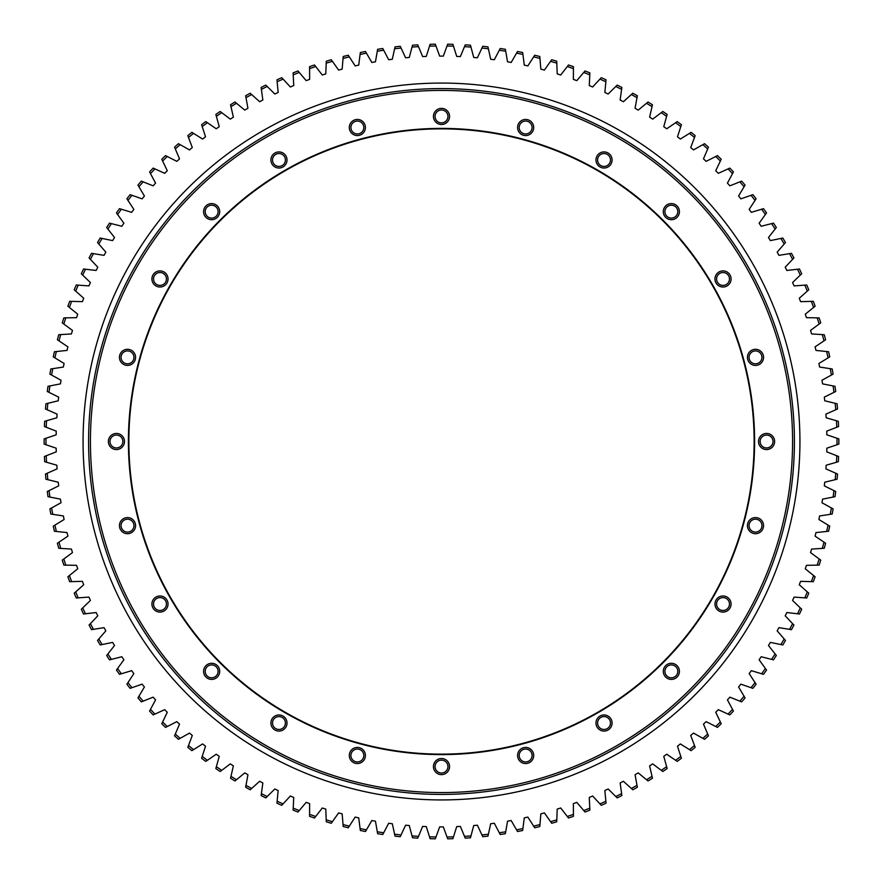 <?xml version="1.0" encoding="UTF-8"?>
<svg xmlns="http://www.w3.org/2000/svg" width="883" height="883" viewBox="0 0 883 883"><rect width="100%" height="100%" fill="white"/><g stroke="black" fill="none" stroke-linecap="round" stroke-linejoin="round"><path stroke-width="1.32" d="M453.487 836.83L456.721 826.587A385.385 385.385 0 0 0 460.374 826.422L464.491 836.344A395.518 395.518 0 0 0 470.97 835.914L473.729 825.539A385.385 385.385 0 0 0 477.383 825.208L481.941 834.943A395.518 395.518 0 0 0 488.387 834.225L490.694 823.74A385.385 385.385 0 0 0 494.325 823.254L499.303 832.768A395.518 395.518 0 0 0 505.705 831.775L507.548 821.19A385.385 385.385 0 0 0 511.158 820.539L516.555 829.832A395.518 395.518 0 0 0 522.913 828.552L524.281 817.89A385.385 385.385 0 0 0 527.857 817.084L533.652 826.135A395.518 395.518 0 0 0 539.954 824.567L540.849 813.861A385.385 385.385 0 0 0 544.381 812.901L550.584 821.676A395.518 395.518 0 0 0 556.798 819.843L557.217 809.104A385.385 385.385 0 0 0 560.716 807.989L567.294 816.477A395.518 395.518 0 0 0 573.42 814.369L573.365 803.629A385.385 385.385 0 0 0 576.809 802.349L583.751 810.55A395.518 395.518 0 0 0 589.789 808.166L589.259 797.437A385.385 385.385 0 0 0 592.636 796.013L599.943 803.894A395.518 395.518 0 0 0 605.859 801.245L604.855 790.55A385.385 385.385 0 0 0 608.166 788.983L615.815 796.532A395.518 395.518 0 0 0 621.61 793.629L620.142 782.989A385.385 385.385 0 0 0 623.376 781.267L631.345 788.475A395.518 395.518 0 0 0 637.007 785.318L635.065 774.744A385.385 385.385 0 0 0 638.232 772.89L646.511 779.733A395.518 395.518 0 0 0 652.029 776.334L649.623 765.859A385.385 385.385 0 0 0 652.692 763.872L661.268 770.34A395.518 395.518 0 0 0 666.632 766.687L663.762 756.334A385.385 385.385 0 0 0 666.742 754.214L675.605 760.296A395.518 395.518 0 0 0 680.793 756.411L677.471 746.201A385.385 385.385 0 0 0 680.363 743.939L689.468 749.634A395.518 395.518 0 0 0 694.491 745.517L690.716 735.462A385.385 385.385 0 0 0 693.497 733.078L702.857 738.354A395.518 395.518 0 0 0 707.691 734.038L703.475 724.148A385.385 385.385 0 0 0 706.157 721.643L715.738 726.51A395.518 395.518 0 0 0 720.373 721.974L715.727 712.283A385.385 385.385 0 0 0 718.287 709.667L728.078 714.093A395.518 395.518 0 0 0 732.504 709.358L727.437 699.888A385.385 385.385 0 0 0 729.877 697.162L739.855 701.157A395.518 395.518 0 0 0 744.071 696.223L738.585 686.996A385.385 385.385 0 0 0 740.903 684.148L751.047 687.702A395.518 395.518 0 0 0 755.042 682.592L749.148 673.608A385.385 385.385 0 0 0 751.345 670.672L761.632 673.773A395.518 395.518 0 0 0 765.395 668.486L759.115 659.778A385.385 385.385 0 0 0 761.179 656.742L771.587 659.38A395.518 395.518 0 0 0 775.119 653.939L768.464 645.506A385.385 385.385 0 0 0 770.384 642.394L780.903 644.568A395.518 395.518 0 0 0 784.192 638.972L777.161 630.848A385.385 385.385 0 0 0 778.949 627.647L789.557 629.358A395.518 395.518 0 0 0 792.592 623.63L785.208 615.815A385.385 385.385 0 0 0 786.852 612.537L797.526 613.773A395.518 395.518 0 0 0 800.307 607.912L792.581 600.44A385.385 385.385 0 0 0 794.082 597.096L804.799 597.857A395.518 395.518 0 0 0 807.316 591.886L799.27 584.756A385.385 385.385 0 0 0 800.616 581.345L811.356 581.632A395.518 395.518 0 0 0 813.607 575.55L805.263 568.795A385.385 385.385 0 0 0 806.455 565.33L817.194 565.142A395.518 395.518 0 0 0 819.17 558.961L810.528 552.581A385.385 385.385 0 0 0 811.576 549.06L822.294 548.398A395.518 395.518 0 0 0 823.994 542.14L815.086 536.147A385.385 385.385 0 0 0 815.969 532.581L826.654 531.456A395.518 395.518 0 0 0 828.077 525.12L818.905 519.524A385.385 385.385 0 0 0 819.634 515.937L830.252 514.325A395.518 395.518 0 0 0 831.4 507.946L821.985 502.758A385.385 385.385 0 0 0 822.559 499.138L833.099 497.063A395.518 395.518 0 0 0 833.949 490.628L824.325 485.871A385.385 385.385 0 0 0 824.733 482.217L835.175 479.69A395.518 395.518 0 0 0 835.737 473.222L825.914 468.884A385.385 385.385 0 0 0 826.157 465.231L836.477 462.239A395.518 395.518 0 0 0 836.764 455.749L826.753 451.853A385.385 385.385 0 0 0 826.83 448.189L837.007 444.745A395.518 395.518 0 0 0 837.007 438.255L826.83 434.811A385.385 385.385 0 0 0 826.753 431.147L836.764 427.251A395.518 395.518 0 0 0 836.477 420.761L826.157 417.769A385.385 385.385 0 0 0 825.914 414.116L835.737 409.778A395.518 395.518 0 0 0 835.175 403.31L824.733 400.783A385.385 385.385 0 0 0 824.325 397.129L833.949 392.372A395.518 395.518 0 0 0 833.099 385.937L822.559 383.862A385.385 385.385 0 0 0 821.985 380.242L831.4 375.054A395.518 395.518 0 0 0 830.252 368.675L819.634 367.063A385.385 385.385 0 0 0 818.905 363.476L828.077 357.88A395.518 395.518 0 0 0 826.654 351.544L815.969 350.419A385.385 385.385 0 0 0 815.086 346.853L823.994 340.86A395.518 395.518 0 0 0 822.294 334.602L811.576 333.94A385.385 385.385 0 0 0 810.528 330.419L819.17 324.039A395.518 395.518 0 0 0 817.194 317.858L806.455 317.67A385.385 385.385 0 0 0 805.263 314.205L813.607 307.45A395.518 395.518 0 0 0 811.356 301.368L800.616 301.655A385.385 385.385 0 0 0 799.27 298.244L807.316 291.114A395.518 395.518 0 0 0 804.799 285.143L794.082 285.904A385.385 385.385 0 0 0 792.581 282.56L800.307 275.088A395.518 395.518 0 0 0 797.526 269.227L786.852 270.463A385.385 385.385 0 0 0 785.208 267.185L792.592 259.37A395.518 395.518 0 0 0 789.557 253.642L778.949 255.353A385.385 385.385 0 0 0 777.161 252.152L784.192 244.028A395.518 395.518 0 0 0 780.903 238.432L770.384 240.606A385.385 385.385 0 0 0 768.464 237.494L775.119 229.061A395.518 395.518 0 0 0 771.587 223.62L761.179 226.258A385.385 385.385 0 0 0 759.115 223.222L765.395 214.514A395.518 395.518 0 0 0 761.632 209.227L751.345 212.328A385.385 385.385 0 0 0 749.148 209.392L755.042 200.408A395.518 395.518 0 0 0 751.047 195.298L740.903 198.852A385.385 385.385 0 0 0 738.585 196.004L744.071 186.777A395.518 395.518 0 0 0 739.855 181.843L729.877 185.838A385.385 385.385 0 0 0 727.437 183.112L732.504 173.642A395.518 395.518 0 0 0 728.078 168.907L718.287 173.333A385.385 385.385 0 0 0 715.727 170.717L720.373 161.026A395.518 395.518 0 0 0 715.738 156.49L706.157 161.357A385.385 385.385 0 0 0 703.475 158.852L707.691 148.962A395.518 395.518 0 0 0 702.857 144.646L693.497 149.922A385.385 385.385 0 0 0 690.716 147.538L694.491 137.483A395.518 395.518 0 0 0 689.468 133.366L680.363 139.061A385.385 385.385 0 0 0 677.471 136.799L680.793 126.589A395.518 395.518 0 0 0 675.605 122.704L666.742 128.786A385.385 385.385 0 0 0 663.762 126.666L666.632 116.313A395.518 395.518 0 0 0 661.268 112.66L652.692 119.128A385.385 385.385 0 0 0 649.623 117.141L652.029 106.666A395.518 395.518 0 0 0 646.511 103.267L638.232 110.11A385.385 385.385 0 0 0 635.065 108.256L637.007 97.682A395.518 395.518 0 0 0 631.345 94.525L623.376 101.733A385.385 385.385 0 0 0 620.142 100.011L621.61 89.371A395.518 395.518 0 0 0 615.815 86.468L608.166 94.017A385.385 385.385 0 0 0 604.855 92.45L605.859 81.755A395.518 395.518 0 0 0 599.943 79.106L592.636 86.987A385.385 385.385 0 0 0 589.259 85.563L589.789 74.834A395.518 395.518 0 0 0 583.751 72.45L576.809 80.651A385.385 385.385 0 0 0 573.365 79.371L573.42 68.631A395.518 395.518 0 0 0 567.294 66.523L560.716 75.011A385.385 385.385 0 0 0 557.217 73.896L556.798 63.157A395.518 395.518 0 0 0 550.584 61.324L544.381 70.099A385.385 385.385 0 0 0 540.849 69.139L539.954 58.433A395.518 395.518 0 0 0 533.652 56.865L527.857 65.916A385.385 385.385 0 0 0 524.281 65.11L522.913 54.448A395.518 395.518 0 0 0 516.555 53.168L511.158 62.461A385.385 385.385 0 0 0 507.548 61.81L505.705 51.225A395.518 395.518 0 0 0 499.303 50.232L494.325 59.746A385.385 385.385 0 0 0 490.694 59.26L488.387 48.775A395.518 395.518 0 0 0 481.941 48.057L477.383 57.792A385.385 385.385 0 0 0 473.729 57.461L470.97 47.086A395.518 395.518 0 0 0 464.491 46.656L460.374 56.578A385.385 385.385 0 0 0 456.721 56.413L453.487 46.17A395.518 395.518 0 0 0 447.008 46.026L443.332 56.115A385.385 385.385 0 0 0 439.668 56.115L435.992 46.026A395.518 395.518 0 0 0 429.513 46.17L426.279 56.413A385.385 385.385 0 0 0 422.626 56.578L418.509 46.656A395.518 395.518 0 0 0 412.03 47.086L409.271 57.461A385.385 385.385 0 0 0 405.617 57.792L401.059 48.057A395.518 395.518 0 0 0 394.613 48.775L392.306 59.26A385.385 385.385 0 0 0 388.675 59.746L383.697 50.232A395.518 395.518 0 0 0 377.295 51.225L375.452 61.81A385.385 385.385 0 0 0 371.842 62.461L366.445 53.168A395.518 395.518 0 0 0 360.087 54.448L358.719 65.11A385.385 385.385 0 0 0 355.143 65.916L349.348 56.865A395.518 395.518 0 0 0 343.046 58.433L342.151 69.139A385.385 385.385 0 0 0 338.619 70.099L332.416 61.324A395.518 395.518 0 0 0 326.202 63.157L325.783 73.896A385.385 385.385 0 0 0 322.284 75.011L315.706 66.523A395.518 395.518 0 0 0 309.58 68.631L309.635 79.371A385.385 385.385 0 0 0 306.191 80.651L299.249 72.45A395.518 395.518 0 0 0 293.211 74.834L293.741 85.563A385.385 385.385 0 0 0 290.364 86.987L283.057 79.106A395.518 395.518 0 0 0 277.141 81.755L278.145 92.45A385.385 385.385 0 0 0 274.834 94.017L267.185 86.468A395.518 395.518 0 0 0 261.39 89.371L262.858 100.011A385.385 385.385 0 0 0 259.624 101.733L251.655 94.525A395.518 395.518 0 0 0 245.993 97.682L247.935 108.256A385.385 385.385 0 0 0 244.768 110.11L236.489 103.267A395.518 395.518 0 0 0 230.971 106.666L233.377 117.141A385.385 385.385 0 0 0 230.308 119.128L221.732 112.66A395.518 395.518 0 0 0 216.368 116.313L219.238 126.666A385.385 385.385 0 0 0 216.258 128.786L207.395 122.704A395.518 395.518 0 0 0 202.207 126.589L205.529 136.799A385.385 385.385 0 0 0 202.637 139.061L193.532 133.366A395.518 395.518 0 0 0 188.509 137.483L192.284 147.538A385.385 385.385 0 0 0 189.503 149.922L180.143 144.646A395.518 395.518 0 0 0 175.309 148.962L179.525 158.852A385.385 385.385 0 0 0 176.843 161.357L167.262 156.49A395.518 395.518 0 0 0 162.627 161.026L167.273 170.717A385.385 385.385 0 0 0 164.713 173.333L154.922 168.907A395.518 395.518 0 0 0 150.496 173.642L155.563 183.112A385.385 385.385 0 0 0 153.123 185.838L143.145 181.843A395.518 395.518 0 0 0 138.929 186.777L144.415 196.004A385.385 385.385 0 0 0 142.097 198.852L131.953 195.298A395.518 395.518 0 0 0 127.958 200.408L133.852 209.392A385.385 385.385 0 0 0 131.655 212.328L121.368 209.227A395.518 395.518 0 0 0 117.605 214.514L123.885 223.222A385.385 385.385 0 0 0 121.821 226.258L111.413 223.62A395.518 395.518 0 0 0 107.881 229.061L114.536 237.494A385.385 385.385 0 0 0 112.616 240.606L102.097 238.432A395.518 395.518 0 0 0 98.808 244.028L105.839 252.152A385.385 385.385 0 0 0 104.051 255.353L93.443 253.642A395.518 395.518 0 0 0 90.408 259.37L97.792 267.185A385.385 385.385 0 0 0 96.148 270.463L85.474 269.227A395.518 395.518 0 0 0 82.693 275.088L90.419 282.56A385.385 385.385 0 0 0 88.918 285.904L78.201 285.143A395.518 395.518 0 0 0 75.684 291.114L83.73 298.244A385.385 385.385 0 0 0 82.384 301.655L71.644 301.368A395.518 395.518 0 0 0 69.393 307.45L77.737 314.205A385.385 385.385 0 0 0 76.545 317.67L65.806 317.858A395.518 395.518 0 0 0 63.83 324.039L72.472 330.419A385.385 385.385 0 0 0 71.424 333.94L60.706 334.602A395.518 395.518 0 0 0 59.006 340.86L67.914 346.853A385.385 385.385 0 0 0 67.031 350.419L56.346 351.544A395.518 395.518 0 0 0 54.923 357.88L64.095 363.476A385.385 385.385 0 0 0 63.366 367.063L52.748 368.675A395.518 395.518 0 0 0 51.6 375.054L61.015 380.242A385.385 385.385 0 0 0 60.441 383.862L49.901 385.937A395.518 395.518 0 0 0 49.051 392.372L58.675 397.129A385.385 385.385 0 0 0 58.267 400.783L47.825 403.31A395.518 395.518 0 0 0 47.263 409.778L57.086 414.116A385.385 385.385 0 0 0 56.843 417.769L46.523 420.761A395.518 395.518 0 0 0 46.236 427.251L56.247 431.147A385.385 385.385 0 0 0 56.17 434.811L45.993 438.255A395.518 395.518 0 0 0 45.993 444.745L56.17 448.189A385.385 385.385 0 0 0 56.247 451.853L46.236 455.749A395.518 395.518 0 0 0 46.523 462.239L56.843 465.231A385.385 385.385 0 0 0 57.086 468.884L47.263 473.222A395.518 395.518 0 0 0 47.825 479.69L58.267 482.217A385.385 385.385 0 0 0 58.675 485.871L49.051 490.628A395.518 395.518 0 0 0 49.901 497.063L60.441 499.138A385.385 385.385 0 0 0 61.015 502.758L51.6 507.946A395.518 395.518 0 0 0 52.748 514.325L63.366 515.937A385.385 385.385 0 0 0 64.095 519.524L54.923 525.12A395.518 395.518 0 0 0 56.346 531.456L67.031 532.581A385.385 385.385 0 0 0 67.914 536.147L59.006 542.14A395.518 395.518 0 0 0 60.706 548.398L71.424 549.06A385.385 385.385 0 0 0 72.472 552.581L63.83 558.961A395.518 395.518 0 0 0 65.806 565.142L76.545 565.33A385.385 385.385 0 0 0 77.737 568.795L69.393 575.55A395.518 395.518 0 0 0 71.644 581.632L82.384 581.345A385.385 385.385 0 0 0 83.73 584.756L75.684 591.886A395.518 395.518 0 0 0 78.201 597.857L88.918 597.096A385.385 385.385 0 0 0 90.419 600.44L82.693 607.912A395.518 395.518 0 0 0 85.474 613.773L96.148 612.537A385.385 385.385 0 0 0 97.792 615.815L90.408 623.63A395.518 395.518 0 0 0 93.443 629.358L104.051 627.647A385.385 385.385 0 0 0 105.839 630.848L98.808 638.972A395.518 395.518 0 0 0 102.097 644.568L112.616 642.394A385.385 385.385 0 0 0 114.536 645.506L107.881 653.939A395.518 395.518 0 0 0 111.413 659.38L121.821 656.742A385.385 385.385 0 0 0 123.885 659.778L117.605 668.486A395.518 395.518 0 0 0 121.368 673.773L131.655 670.672A385.385 385.385 0 0 0 133.852 673.608L127.958 682.592A395.518 395.518 0 0 0 131.953 687.702L142.097 684.148A385.385 385.385 0 0 0 144.415 686.996L138.929 696.223A395.518 395.518 0 0 0 143.145 701.157L153.123 697.162A385.385 385.385 0 0 0 155.563 699.888L150.496 709.358A395.518 395.518 0 0 0 154.922 714.093L164.713 709.667A385.385 385.385 0 0 0 167.273 712.283L162.627 721.974A395.518 395.518 0 0 0 167.262 726.51L176.843 721.643A385.385 385.385 0 0 0 179.525 724.148L175.309 734.038A395.518 395.518 0 0 0 180.143 738.354L189.503 733.078A385.385 385.385 0 0 0 192.284 735.462L188.509 745.517A395.518 395.518 0 0 0 193.532 749.634L202.637 743.939A385.385 385.385 0 0 0 205.529 746.201L202.207 756.411A395.518 395.518 0 0 0 207.395 760.296L216.258 754.214A385.385 385.385 0 0 0 219.238 756.334L216.368 766.687A395.518 395.518 0 0 0 221.732 770.34L230.308 763.872A385.385 385.385 0 0 0 233.377 765.859L230.971 776.334A395.518 395.518 0 0 0 236.489 779.733L244.768 772.89A385.385 385.385 0 0 0 247.935 774.744L245.993 785.318A395.518 395.518 0 0 0 251.655 788.475L259.624 781.267A385.385 385.385 0 0 0 262.858 782.989L261.39 793.629A395.518 395.518 0 0 0 267.185 796.532L274.834 788.983A385.385 385.385 0 0 0 278.145 790.55L277.141 801.245A395.518 395.518 0 0 0 283.057 803.894L290.364 796.013A385.385 385.385 0 0 0 293.741 797.437L293.211 808.166A395.518 395.518 0 0 0 299.249 810.55L306.191 802.349A385.385 385.385 0 0 0 309.635 803.629L309.58 814.369A395.518 395.518 0 0 0 315.706 816.477L322.284 807.989A385.385 385.385 0 0 0 325.783 809.104L326.202 819.843A395.518 395.518 0 0 0 332.416 821.676L338.619 812.901A385.385 385.385 0 0 0 342.151 813.861L343.046 824.567A395.518 395.518 0 0 0 349.348 826.135L355.143 817.084A385.385 385.385 0 0 0 358.719 817.89L360.087 828.552A395.518 395.518 0 0 0 366.445 829.832L371.842 820.539A385.385 385.385 0 0 0 375.452 821.19L377.295 831.775A395.518 395.518 0 0 0 383.697 832.768L388.675 823.254A385.385 385.385 0 0 0 392.306 823.74L394.613 834.225A395.518 395.518 0 0 0 401.059 834.943L405.617 825.208A385.385 385.385 0 0 0 409.271 825.539L412.03 835.914A395.518 395.518 0 0 0 418.509 836.344L422.626 826.422A385.385 385.385 0 0 0 426.279 826.587L429.513 836.83A395.518 395.518 0 0 0 435.992 836.974L439.668 826.885A385.385 385.385 0 0 0 441.5 826.885A385.385 385.385 0 0 0 443.332 826.885L447.008 836.974A395.518 395.518 0 0 0 453.487 836.83L452.902 838.695A397.361 397.361 0 0 1 447.67 838.806L447.008 836.974M836.477 420.761L838.342 421.312A397.361 397.361 0 0 1 838.574 426.533L836.764 427.251M837.007 438.255L838.85 438.884A397.361 397.361 0 0 1 838.85 444.116L837.007 444.745M836.764 455.749L838.574 456.467A397.361 397.361 0 0 1 838.342 461.688L836.477 462.239M835.737 473.222L837.525 474.016A397.361 397.361 0 0 1 837.062 479.226L835.175 479.69M833.949 490.628L835.704 491.5A397.361 397.361 0 0 1 835.009 496.688L833.099 497.063M831.4 507.946L833.099 508.884A397.361 397.361 0 0 1 832.183 514.038L830.252 514.325M828.077 525.12L829.744 526.147A397.361 397.361 0 0 1 828.596 531.246L826.654 531.456M823.994 542.14L825.616 543.233A397.361 397.361 0 0 1 824.247 548.277L822.294 548.398M819.17 558.961L820.737 560.12A397.361 397.361 0 0 1 819.148 565.109L817.194 565.142M813.607 575.55L815.119 576.787A397.361 397.361 0 0 1 813.309 581.687L811.356 581.632M807.316 591.886L808.773 593.177A397.361 397.361 0 0 1 806.742 598.001L804.799 597.857M800.307 607.912L801.698 609.27A397.361 397.361 0 0 1 799.457 614.005L797.526 613.773M792.592 623.63L793.927 625.043A397.361 397.361 0 0 1 791.477 629.667L789.557 629.358M784.192 638.972L785.462 640.451A397.361 397.361 0 0 1 782.813 644.965L780.903 644.568M755.042 682.592L756.113 684.226A397.361 397.361 0 0 1 752.879 688.343L751.047 687.702M744.071 696.223L745.064 697.901A397.361 397.361 0 0 1 741.665 701.875L739.855 701.157M765.395 668.486L766.532 670.076A397.361 397.361 0 0 1 763.497 674.336L761.632 673.773M775.119 653.939L776.334 655.473A397.361 397.361 0 0 1 773.486 659.866L771.587 659.38M680.793 756.411L681.4 758.265A397.361 397.361 0 0 1 677.206 761.4L675.605 760.296M694.491 745.517L695.175 747.349A397.361 397.361 0 0 1 691.124 750.66L689.468 749.634M720.373 721.974L721.212 723.729A397.361 397.361 0 0 1 717.471 727.393L715.738 726.51M732.504 709.358L733.42 711.08A397.361 397.361 0 0 1 729.844 714.899L728.078 714.093M707.691 734.038L708.453 735.826A397.361 397.361 0 0 1 704.557 739.314L702.857 738.354M666.632 766.687L667.151 768.574A397.361 397.361 0 0 1 662.824 771.51L661.268 770.34M652.029 776.334L652.46 778.232A397.361 397.361 0 0 1 648.012 780.98L646.511 779.733M637.007 785.318L637.36 787.239A397.361 397.361 0 0 1 632.791 789.777L631.345 788.475M621.61 793.629L621.875 795.561A397.361 397.361 0 0 1 617.195 797.901L615.815 796.532M605.859 801.245L606.036 803.188A397.361 397.361 0 0 1 601.268 805.329L599.943 803.894M589.789 808.166L589.877 810.119A397.361 397.361 0 0 1 585.01 812.04L583.751 810.55M573.42 814.369L573.431 816.322A397.361 397.361 0 0 1 568.486 818.022L567.294 816.477M556.798 819.843L556.72 821.786A397.361 397.361 0 0 1 551.698 823.276L550.584 821.676M539.954 824.567L539.789 826.51A397.361 397.361 0 0 1 534.712 827.768L533.652 826.135M522.913 828.552L522.659 830.484A397.361 397.361 0 0 1 517.526 831.521L516.555 829.832M505.705 831.775L505.374 833.695A397.361 397.361 0 0 1 500.208 834.501L499.303 832.768M488.387 834.225L487.968 836.135A397.361 397.361 0 0 1 482.769 836.709L481.941 834.943M429.513 46.17L430.098 44.305A397.361 397.361 0 0 1 435.33 44.194L435.992 46.026M447.008 46.026L447.67 44.194A397.361 397.361 0 0 1 452.902 44.305L453.487 46.17M464.491 46.656L465.242 44.856A397.361 397.361 0 0 1 470.462 45.199L470.97 47.086M481.941 48.057L482.769 46.291A397.361 397.361 0 0 1 487.968 46.865L488.387 48.775M499.303 50.232L500.208 48.499A397.361 397.361 0 0 1 505.374 49.305L505.705 51.225M516.555 53.168L517.526 51.479A397.361 397.361 0 0 1 522.659 52.516L522.913 54.448M533.652 56.865L534.712 55.232A397.361 397.361 0 0 1 539.789 56.49L539.954 58.433M550.584 61.324L551.698 59.724A397.361 397.361 0 0 1 556.72 61.214L556.798 63.157M567.294 66.523L568.486 64.978A397.361 397.361 0 0 1 573.431 66.678L573.42 68.631M583.751 72.45L585.01 70.96A397.361 397.361 0 0 1 589.877 72.881L589.789 74.834M599.943 79.106L601.268 77.671A397.361 397.361 0 0 1 606.036 79.812L605.859 81.755M615.815 86.468L617.195 85.099A397.361 397.361 0 0 1 621.875 87.439L621.61 89.371M631.345 94.525L632.791 93.223A397.361 397.361 0 0 1 637.36 95.761L637.007 97.682M646.511 103.267L648.012 102.02A397.361 397.361 0 0 1 652.46 104.768L652.029 106.666M689.468 133.366L691.124 132.34A397.361 397.361 0 0 1 695.175 135.651L694.491 137.483M702.857 144.646L704.557 143.686A397.361 397.361 0 0 1 708.453 147.174L707.691 148.962M675.605 122.704L677.206 121.6A397.361 397.361 0 0 1 681.4 124.735L680.793 126.589M661.268 112.66L662.824 111.49A397.361 397.361 0 0 1 667.151 114.426L666.632 116.313M761.632 209.227L763.497 208.664A397.361 397.361 0 0 1 766.532 212.924L765.395 214.514M751.047 195.298L752.879 194.657A397.361 397.361 0 0 1 756.113 198.774L755.042 200.408M728.078 168.907L729.844 168.101A397.361 397.361 0 0 1 733.42 171.92L732.504 173.642M715.738 156.49L717.471 155.607A397.361 397.361 0 0 1 721.212 159.271L720.373 161.026M739.855 181.843L741.665 181.125A397.361 397.361 0 0 1 745.064 185.099L744.071 186.777M771.587 223.62L773.486 223.134A397.361 397.361 0 0 1 776.334 227.527L775.119 229.061M780.903 238.432L782.813 238.035A397.361 397.361 0 0 1 785.462 242.549L784.192 244.028M789.557 253.642L791.477 253.333A397.361 397.361 0 0 1 793.927 257.957L792.592 259.37M797.526 269.227L799.457 268.995A397.361 397.361 0 0 1 801.698 273.73L800.307 275.088M804.799 285.143L806.742 284.999A397.361 397.361 0 0 1 808.773 289.823L807.316 291.114M811.356 301.368L813.309 301.313A397.361 397.361 0 0 1 815.119 306.213L813.607 307.45M817.194 317.858L819.148 317.891A397.361 397.361 0 0 1 820.737 322.88L819.17 324.039M822.294 334.602L824.247 334.723A397.361 397.361 0 0 1 825.616 339.767L823.994 340.86M826.654 351.544L828.596 351.754A397.361 397.361 0 0 1 829.744 356.853L828.077 357.88M830.252 368.675L832.183 368.962A397.361 397.361 0 0 1 833.099 374.116L831.4 375.054M833.099 385.937L835.009 386.312A397.361 397.361 0 0 1 835.704 391.5L833.949 392.372M835.175 403.31L837.062 403.774A397.361 397.361 0 0 1 837.525 408.984L835.737 409.778M45.993 444.745L44.15 444.116A397.361 397.361 0 0 1 44.15 438.884L45.993 438.255M46.236 427.251L44.426 426.533A397.361 397.361 0 0 1 44.658 421.312L46.523 420.761M47.263 409.778L45.475 408.984A397.361 397.361 0 0 1 45.938 403.774L47.825 403.31M49.051 392.372L47.296 391.5A397.361 397.361 0 0 1 47.991 386.312L49.901 385.937M51.6 375.054L49.901 374.116A397.361 397.361 0 0 1 50.817 368.962L52.748 368.675M54.923 357.88L53.256 356.853A397.361 397.361 0 0 1 54.404 351.754L56.346 351.544M59.006 340.86L57.384 339.767A397.361 397.361 0 0 1 58.753 334.723L60.706 334.602M63.83 324.039L62.263 322.88A397.361 397.361 0 0 1 63.852 317.891L65.806 317.858M69.393 307.45L67.881 306.213A397.361 397.361 0 0 1 69.691 301.313L71.644 301.368M75.684 291.114L74.227 289.823A397.361 397.361 0 0 1 76.258 284.999L78.201 285.143M82.693 275.088L81.302 273.73A397.361 397.361 0 0 1 83.543 268.995L85.474 269.227M90.408 259.37L89.073 257.957A397.361 397.361 0 0 1 91.523 253.333L93.443 253.642M98.808 244.028L97.538 242.549A397.361 397.361 0 0 1 100.187 238.035L102.097 238.432M107.881 229.061L106.666 227.527A397.361 397.361 0 0 1 109.514 223.134L111.413 223.62M138.929 186.777L137.936 185.099A397.361 397.361 0 0 1 141.335 181.125L143.145 181.843M150.496 173.642L149.58 171.92A397.361 397.361 0 0 1 153.156 168.101L154.922 168.907M117.605 214.514L116.468 212.924A397.361 397.361 0 0 1 119.503 208.664L121.368 209.227M127.958 200.408L126.887 198.774A397.361 397.361 0 0 1 130.121 194.657L131.953 195.298M188.509 137.483L187.825 135.651A397.361 397.361 0 0 1 191.876 132.34L193.532 133.366M162.627 161.026L161.788 159.271A397.361 397.361 0 0 1 165.529 155.607L167.262 156.49M175.309 148.962L174.547 147.174A397.361 397.361 0 0 1 178.443 143.686L180.143 144.646M202.207 126.589L201.6 124.735A397.361 397.361 0 0 1 205.794 121.6L207.395 122.704M216.368 116.313L215.849 114.426A397.361 397.361 0 0 1 220.176 111.49L221.732 112.66M230.971 106.666L230.54 104.768A397.361 397.361 0 0 1 234.988 102.02L236.489 103.267M245.993 97.682L245.64 95.761A397.361 397.361 0 0 1 250.209 93.223L251.655 94.525M261.39 89.371L261.125 87.439A397.361 397.361 0 0 1 265.805 85.099L267.185 86.468M277.141 81.755L276.964 79.812A397.361 397.361 0 0 1 281.732 77.671L283.057 79.106M293.211 74.834L293.123 72.881A397.361 397.361 0 0 1 297.99 70.96L299.249 72.45M309.58 68.631L309.569 66.678A397.361 397.361 0 0 1 314.514 64.978L315.706 66.523M326.202 63.157L326.28 61.214A397.361 397.361 0 0 1 331.302 59.724L332.416 61.324M343.046 58.433L343.211 56.49A397.361 397.361 0 0 1 348.288 55.232L349.348 56.865M360.087 54.448L360.341 52.516A397.361 397.361 0 0 1 365.474 51.479L366.445 53.168M377.295 51.225L377.626 49.305A397.361 397.361 0 0 1 382.792 48.499L383.697 50.232M394.613 48.775L395.032 46.865A397.361 397.361 0 0 1 400.231 46.291L401.059 48.057M412.03 47.086L412.538 45.199A397.361 397.361 0 0 1 417.758 44.856L418.509 46.656M435.992 836.974L435.33 838.806A397.361 397.361 0 0 1 430.098 838.695L429.513 836.83M418.509 836.344L417.758 838.144A397.361 397.361 0 0 1 412.538 837.801L412.03 835.914M401.059 834.943L400.231 836.709A397.361 397.361 0 0 1 395.032 836.135L394.613 834.225M383.697 832.768L382.792 834.501A397.361 397.361 0 0 1 377.626 833.695L377.295 831.775M366.445 829.832L365.474 831.521A397.361 397.361 0 0 1 360.341 830.484L360.087 828.552M349.348 826.135L348.288 827.768A397.361 397.361 0 0 1 343.211 826.51L343.046 824.567M332.416 821.676L331.302 823.276A397.361 397.361 0 0 1 326.28 821.786L326.202 819.843M315.706 816.477L314.514 818.022A397.361 397.361 0 0 1 309.569 816.322L309.58 814.369M299.249 810.55L297.99 812.04A397.361 397.361 0 0 1 293.123 810.119L293.211 808.166M283.057 803.894L281.732 805.329A397.361 397.361 0 0 1 276.964 803.188L277.141 801.245M267.185 796.532L265.805 797.901A397.361 397.361 0 0 1 261.125 795.561L261.39 793.629M251.655 788.475L250.209 789.777A397.361 397.361 0 0 1 245.64 787.239L245.993 785.318M236.489 779.733L234.988 780.98A397.361 397.361 0 0 1 230.54 778.232L230.971 776.334M221.732 770.34L220.176 771.51A397.361 397.361 0 0 1 215.849 768.574L216.368 766.687M180.143 738.354L178.443 739.314A397.361 397.361 0 0 1 174.547 735.826L175.309 734.038M167.262 726.51L165.529 727.393A397.361 397.361 0 0 1 161.788 723.729L162.627 721.974M207.395 760.296L205.794 761.4A397.361 397.361 0 0 1 201.6 758.265L202.207 756.411M193.532 749.634L191.876 750.66A397.361 397.361 0 0 1 187.825 747.349L188.509 745.517M131.953 687.702L130.121 688.343A397.361 397.361 0 0 1 126.887 684.226L127.958 682.592M154.922 714.093L153.156 714.899A397.361 397.361 0 0 1 149.58 711.08L150.496 709.358M143.145 701.157L141.335 701.875A397.361 397.361 0 0 1 137.936 697.901L138.929 696.223M121.368 673.773L119.503 674.336A397.361 397.361 0 0 1 116.468 670.076L117.605 668.486M111.413 659.38L109.514 659.866A397.361 397.361 0 0 1 106.666 655.473L107.881 653.939M102.097 644.568L100.187 644.965A397.361 397.361 0 0 1 97.538 640.451L98.808 638.972M93.443 629.358L91.523 629.667A397.361 397.361 0 0 1 89.073 625.043L90.408 623.63M85.474 613.773L83.543 614.005A397.361 397.361 0 0 1 81.302 609.27L82.693 607.912M78.201 597.857L76.258 598.001A397.361 397.361 0 0 1 74.227 593.177L75.684 591.886M71.644 581.632L69.691 581.687A397.361 397.361 0 0 1 67.881 576.787L69.393 575.55M65.806 565.142L63.852 565.109A397.361 397.361 0 0 1 62.263 560.12L63.83 558.961M60.706 548.398L58.753 548.277A397.361 397.361 0 0 1 57.384 543.233L59.006 542.14M56.346 531.456L54.404 531.246A397.361 397.361 0 0 1 53.256 526.147L54.923 525.12M52.748 514.325L50.817 514.038A397.361 397.361 0 0 1 49.901 508.884L51.6 507.946M49.901 497.063L47.991 496.688A397.361 397.361 0 0 1 47.296 491.5L49.051 490.628M47.825 479.69L45.938 479.226A397.361 397.361 0 0 1 45.475 474.016L47.263 473.222M46.523 462.239L44.658 461.688A397.361 397.361 0 0 1 44.426 456.467L46.236 455.749M470.97 835.914L470.462 837.801A397.361 397.361 0 0 1 465.242 838.144L464.491 836.344M404.8 131.026L401.357 131.446M400.827 131.523L401.61 131.412M478.2 751.974L481.643 751.554M482.173 751.477L481.39 751.588M525.639 747.437A8.057 8.057 0 0 0 517.581 755.495A8.057 8.057 0 0 0 525.639 763.552A8.057 8.057 0 0 0 533.696 755.495A8.057 8.057 0 0 0 525.639 747.437M525.639 749.049A6.446 6.446 0 0 0 519.193 755.495A6.446 6.446 0 0 0 525.639 761.941A6.446 6.446 0 0 0 532.085 755.495A6.446 6.446 0 0 0 525.639 749.049M604.038 714.965A8.057 8.057 0 0 0 595.981 723.022A8.057 8.057 0 0 0 604.038 731.08A8.057 8.057 0 0 0 612.096 723.022A8.057 8.057 0 0 0 604.038 714.965M604.038 716.577A6.446 6.446 0 0 0 597.592 723.022A6.446 6.446 0 0 0 604.038 729.468A6.446 6.446 0 0 0 610.484 723.022A6.446 6.446 0 0 0 604.038 716.577M671.356 663.299A8.057 8.057 0 0 0 663.299 671.356A8.057 8.057 0 0 0 671.356 679.413A8.057 8.057 0 0 0 679.413 671.356A8.057 8.057 0 0 0 671.356 663.299M671.356 664.91A6.446 6.446 0 0 0 664.91 671.356A6.446 6.446 0 0 0 671.356 677.802A6.446 6.446 0 0 0 677.802 671.356A6.446 6.446 0 0 0 671.356 664.91M723.022 595.981A8.057 8.057 0 0 0 714.965 604.038A8.057 8.057 0 0 0 723.022 612.096A8.057 8.057 0 0 0 731.08 604.038A8.057 8.057 0 0 0 723.022 595.981M723.022 597.592A6.446 6.446 0 0 0 716.577 604.038A6.446 6.446 0 0 0 723.022 610.484A6.446 6.446 0 0 0 729.468 604.038A6.446 6.446 0 0 0 723.022 597.592M755.495 517.581A8.057 8.057 0 0 0 747.437 525.639A8.057 8.057 0 0 0 755.495 533.696A8.057 8.057 0 0 0 763.552 525.639A8.057 8.057 0 0 0 755.495 517.581M755.495 519.193A6.446 6.446 0 0 0 749.049 525.639A6.446 6.446 0 0 0 755.495 532.085A6.446 6.446 0 0 0 761.941 525.639A6.446 6.446 0 0 0 755.495 519.193M766.565 433.443A8.057 8.057 0 0 0 758.508 441.5A8.057 8.057 0 0 0 766.565 449.557A8.057 8.057 0 0 0 774.623 441.5A8.057 8.057 0 0 0 766.565 433.443M766.565 435.054A6.446 6.446 0 0 0 760.12 441.5A6.446 6.446 0 0 0 766.565 447.946A6.446 6.446 0 0 0 773.011 441.5A6.446 6.446 0 0 0 766.565 435.054M755.495 349.304A8.057 8.057 0 0 0 747.437 357.361A8.057 8.057 0 0 0 755.495 365.419A8.057 8.057 0 0 0 763.552 357.361A8.057 8.057 0 0 0 755.495 349.304M755.495 350.915A6.446 6.446 0 0 0 749.049 357.361A6.446 6.446 0 0 0 755.495 363.807A6.446 6.446 0 0 0 761.941 357.361A6.446 6.446 0 0 0 755.495 350.915M723.022 270.904A8.057 8.057 0 0 0 714.965 278.962A8.057 8.057 0 0 0 723.022 287.019A8.057 8.057 0 0 0 731.08 278.962A8.057 8.057 0 0 0 723.022 270.904M723.022 272.516A6.446 6.446 0 0 0 716.577 278.962A6.446 6.446 0 0 0 723.022 285.408A6.446 6.446 0 0 0 729.468 278.962A6.446 6.446 0 0 0 723.022 272.516M671.356 203.587A8.057 8.057 0 0 0 663.299 211.644A8.057 8.057 0 0 0 671.356 219.701A8.057 8.057 0 0 0 679.413 211.644A8.057 8.057 0 0 0 671.356 203.587M671.356 205.198A6.446 6.446 0 0 0 664.91 211.644A6.446 6.446 0 0 0 671.356 218.09A6.446 6.446 0 0 0 677.802 211.644A6.446 6.446 0 0 0 671.356 205.198M604.038 151.92A8.057 8.057 0 0 0 595.981 159.978A8.057 8.057 0 0 0 604.038 168.035A8.057 8.057 0 0 0 612.096 159.978A8.057 8.057 0 0 0 604.038 151.92M604.038 153.532A6.446 6.446 0 0 0 597.592 159.978A6.446 6.446 0 0 0 604.038 166.423A6.446 6.446 0 0 0 610.484 159.978A6.446 6.446 0 0 0 604.038 153.532M525.639 119.448A8.057 8.057 0 0 0 517.581 127.505A8.057 8.057 0 0 0 525.639 135.563A8.057 8.057 0 0 0 533.696 127.505A8.057 8.057 0 0 0 525.639 119.448M525.639 121.059A6.446 6.446 0 0 0 519.193 127.505A6.446 6.446 0 0 0 525.639 133.951A6.446 6.446 0 0 0 532.085 127.505A6.446 6.446 0 0 0 525.639 121.059M441.5 108.377A8.057 8.057 0 0 0 433.443 116.435A8.057 8.057 0 0 0 441.5 124.492A8.057 8.057 0 0 0 449.557 116.435A8.057 8.057 0 0 0 441.5 108.377M441.5 109.989A6.446 6.446 0 0 0 435.054 116.435A6.446 6.446 0 0 0 441.5 122.88A6.446 6.446 0 0 0 447.946 116.435A6.446 6.446 0 0 0 441.5 109.989M357.361 119.448A8.057 8.057 0 0 0 349.304 127.505A8.057 8.057 0 0 0 357.361 135.563A8.057 8.057 0 0 0 365.419 127.505A8.057 8.057 0 0 0 357.361 119.448M357.361 121.059A6.446 6.446 0 0 0 350.915 127.505A6.446 6.446 0 0 0 357.361 133.951A6.446 6.446 0 0 0 363.807 127.505A6.446 6.446 0 0 0 357.361 121.059M278.962 151.92A8.057 8.057 0 0 0 270.904 159.978A8.057 8.057 0 0 0 278.962 168.035A8.057 8.057 0 0 0 287.019 159.978A8.057 8.057 0 0 0 278.962 151.92M278.962 153.532A6.446 6.446 0 0 0 272.516 159.978A6.446 6.446 0 0 0 278.962 166.423A6.446 6.446 0 0 0 285.408 159.978A6.446 6.446 0 0 0 278.962 153.532M211.644 203.587A8.057 8.057 0 0 0 203.587 211.644A8.057 8.057 0 0 0 211.644 219.701A8.057 8.057 0 0 0 219.701 211.644A8.057 8.057 0 0 0 211.644 203.587M211.644 205.198A6.446 6.446 0 0 0 205.198 211.644A6.446 6.446 0 0 0 211.644 218.09A6.446 6.446 0 0 0 218.09 211.644A6.446 6.446 0 0 0 211.644 205.198M159.978 270.904A8.057 8.057 0 0 0 151.92 278.962A8.057 8.057 0 0 0 159.978 287.019A8.057 8.057 0 0 0 168.035 278.962A8.057 8.057 0 0 0 159.978 270.904M159.978 272.516A6.446 6.446 0 0 0 153.532 278.962A6.446 6.446 0 0 0 159.978 285.408A6.446 6.446 0 0 0 166.423 278.962A6.446 6.446 0 0 0 159.978 272.516M127.505 349.304A8.057 8.057 0 0 0 119.448 357.361A8.057 8.057 0 0 0 127.505 365.419A8.057 8.057 0 0 0 135.563 357.361A8.057 8.057 0 0 0 127.505 349.304M127.505 350.915A6.446 6.446 0 0 0 121.059 357.361A6.446 6.446 0 0 0 127.505 363.807A6.446 6.446 0 0 0 133.951 357.361A6.446 6.446 0 0 0 127.505 350.915M116.435 433.443A8.057 8.057 0 0 0 108.377 441.5A8.057 8.057 0 0 0 116.435 449.557A8.057 8.057 0 0 0 124.492 441.5A8.057 8.057 0 0 0 116.435 433.443M116.435 435.054A6.446 6.446 0 0 0 109.989 441.5A6.446 6.446 0 0 0 116.435 447.946A6.446 6.446 0 0 0 122.88 441.5A6.446 6.446 0 0 0 116.435 435.054M127.505 517.581A8.057 8.057 0 0 0 119.448 525.639A8.057 8.057 0 0 0 127.505 533.696A8.057 8.057 0 0 0 135.563 525.639A8.057 8.057 0 0 0 127.505 517.581M127.505 519.193A6.446 6.446 0 0 0 121.059 525.639A6.446 6.446 0 0 0 127.505 532.085A6.446 6.446 0 0 0 133.951 525.639A6.446 6.446 0 0 0 127.505 519.193M159.978 595.981A8.057 8.057 0 0 0 151.92 604.038A8.057 8.057 0 0 0 159.978 612.096A8.057 8.057 0 0 0 168.035 604.038A8.057 8.057 0 0 0 159.978 595.981M159.978 597.592A6.446 6.446 0 0 0 153.532 604.038A6.446 6.446 0 0 0 159.978 610.484A6.446 6.446 0 0 0 166.423 604.038A6.446 6.446 0 0 0 159.978 597.592M211.644 663.299A8.057 8.057 0 0 0 203.587 671.356A8.057 8.057 0 0 0 211.644 679.413A8.057 8.057 0 0 0 219.701 671.356A8.057 8.057 0 0 0 211.644 663.299M211.644 664.91A6.446 6.446 0 0 0 205.198 671.356A6.446 6.446 0 0 0 211.644 677.802A6.446 6.446 0 0 0 218.09 671.356A6.446 6.446 0 0 0 211.644 664.91M278.962 714.965A8.057 8.057 0 0 0 270.904 723.022A8.057 8.057 0 0 0 278.962 731.08A8.057 8.057 0 0 0 287.019 723.022A8.057 8.057 0 0 0 278.962 714.965M278.962 716.577A6.446 6.446 0 0 0 272.516 723.022A6.446 6.446 0 0 0 278.962 729.468A6.446 6.446 0 0 0 285.408 723.022A6.446 6.446 0 0 0 278.962 716.577M357.361 747.437A8.057 8.057 0 0 0 349.304 755.495A8.057 8.057 0 0 0 357.361 763.552A8.057 8.057 0 0 0 365.419 755.495A8.057 8.057 0 0 0 357.361 747.437M357.361 749.049A6.446 6.446 0 0 0 350.915 755.495A6.446 6.446 0 0 0 357.361 761.941A6.446 6.446 0 0 0 363.807 755.495A6.446 6.446 0 0 0 357.361 749.049M441.5 758.508A8.057 8.057 0 0 0 433.443 766.565A8.057 8.057 0 0 0 441.5 774.623A8.057 8.057 0 0 0 449.557 766.565A8.057 8.057 0 0 0 441.5 758.508M441.5 760.12A6.446 6.446 0 0 0 435.054 766.565A6.446 6.446 0 0 0 441.5 773.011A6.446 6.446 0 0 0 447.946 766.565A6.446 6.446 0 0 0 441.5 760.12M441.5 754.601A313.101 313.101 0 0 1 128.399 441.5A313.101 313.101 0 0 1 441.5 128.399A313.101 313.101 0 0 1 754.601 441.5A313.101 313.101 0 0 1 441.5 754.601M402.107 131.357L403.454 131.181M441.5 754.137A312.637 312.637 0 0 1 128.863 441.5A312.637 312.637 0 0 1 441.5 128.863A312.637 312.637 0 0 1 754.137 441.5A312.637 312.637 0 0 1 441.5 754.137M441.5 792.57A351.07 351.07 0 0 0 792.57 441.5A351.07 351.07 0 0 0 441.5 90.43A351.07 351.07 0 0 0 90.43 441.5A351.07 351.07 0 0 0 441.5 792.57M480.893 751.643L479.546 751.819M88.587 441.5A352.913 352.913 0 0 0 441.5 794.413A352.913 352.913 0 0 0 794.413 441.5A352.913 352.913 0 0 0 441.5 88.587A352.913 352.913 0 0 0 88.587 441.5M83.068 441.5A358.432 358.432 0 0 0 441.5 799.932A358.432 358.432 0 0 0 799.932 441.5A358.432 358.432 0 0 0 441.5 83.068A358.432 358.432 0 0 0 83.068 441.5"/></g></svg>
